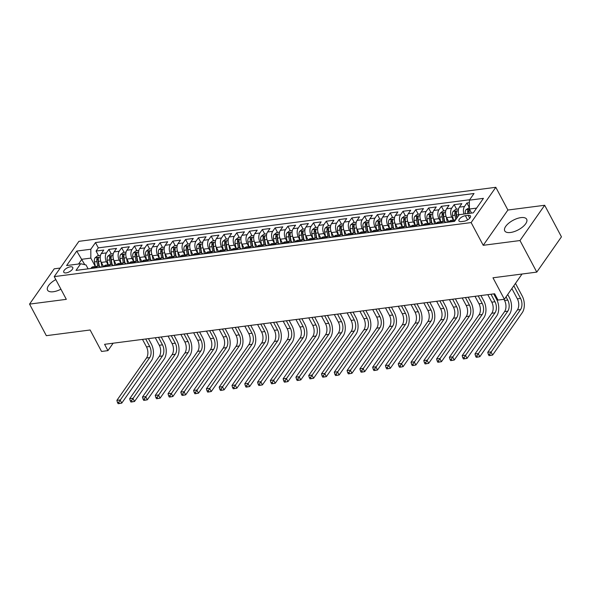 <?xml version="1.0" encoding="UTF-8"?>
<svg xmlns="http://www.w3.org/2000/svg" width="591" height="591" viewBox="0 0 591 591"><rect width="100%" height="100%" fill="white"/><g stroke="black" fill="none" stroke-linecap="round" stroke-linejoin="round"><path stroke-width="0.89" d="M55.813 279.587A12.411 5.437 -28 0 0 47.553 290.137A12.411 5.437 -28 0 0 53.308 291.747A12.411 5.437 -28 0 0 60.917 289.191M510.498 232.492A12.411 5.437 -28 0 0 522.599 226.988A12.411 5.437 -28 0 0 526.662 219.231A12.411 5.437 -28 0 0 520.907 217.621A12.411 5.437 -28 0 0 508.814 223.132A12.411 5.437 -28 0 0 504.744 230.882A12.411 5.437 -28 0 0 510.498 232.492M66.133 272.902A5.09 2.231 -28 0 0 71.09 270.641A5.09 2.231 -28 0 0 72.759 267.457A5.09 2.231 -28 0 0 70.395 266.8A5.09 2.231 -28 0 0 65.438 269.06A5.09 2.231 -28 0 0 63.769 272.237A5.09 2.231 -28 0 0 66.133 272.902M60.223 268.048L54.224 268.824L29.55 304.106L46.334 335.673L90.135 329.992L101.549 351.46L107.946 350.633L113.132 343.208M495.812 187.303L78.906 241.335L54.232 276.61L471.138 222.578L495.812 187.303L507.898 210.034L483.224 245.309L519.991 240.544L544.666 205.269L507.898 210.034M544.666 205.269L561.45 236.836L536.776 272.111L492.975 277.785L504.389 299.253L522.038 274.017M519.991 240.544L536.776 272.111M469.365 202.683L466.942 203.001L469.38 207.574L465.893 209.783A4.218 2.467 82.6 0 0 465.324 213.831L465.331 213.883M458.971 215.035A6.361 3.723 -97.4 0 1 459.392 207.138L461.83 203.659L454.154 204.656L456.599 209.251M448.961 222.061L446.626 217.665A6.361 3.723 82.6 0 1 446.604 208.8L449.042 205.321L441.366 206.311L443.804 210.906M441.278 223.066L441.58 222.63A6.361 3.723 -97.4 0 1 443.449 221.366L438.337 222.031A6.361 3.723 82.6 0 0 436.468 223.295L436.158 223.73L433.831 219.32A6.361 3.723 82.6 0 1 433.816 210.455L436.247 206.976L428.578 207.973L431.016 212.568M423.385 225.37L421.043 220.975A6.361 3.723 82.6 0 1 421.028 212.11L423.459 208.63L415.791 209.628L418.229 214.223M410.597 227.033L408.255 222.637A6.361 3.723 82.6 0 1 408.241 213.772L410.671 210.293L403.003 211.282L405.441 215.878M397.802 228.687L395.468 224.292A6.361 3.723 82.6 0 1 395.453 215.427L397.883 211.947L390.208 212.945L392.653 217.54M385.014 230.342L382.68 225.947A6.361 3.723 82.6 0 1 382.665 217.089L385.096 213.602L377.42 214.599L379.865 219.195M377.331 231.354L377.642 230.918A6.361 3.723 -97.4 0 1 379.511 229.655L374.391 230.32A6.361 3.723 82.6 0 0 372.522 231.576L372.219 232.019L369.892 227.609A6.361 3.723 82.6 0 1 369.87 218.744L372.308 215.264L364.632 216.254L367.077 220.849M364.544 233.009L364.854 232.573A6.361 3.723 -97.4 0 1 366.723 231.31L361.603 231.975A6.361 3.723 82.6 0 0 359.734 233.238L359.431 233.674L357.104 229.264A6.361 3.723 82.6 0 1 357.082 220.399L359.52 216.919L351.844 217.916L354.29 222.511M351.756 234.671L352.066 234.228A6.361 3.723 -97.4 0 1 353.928 232.972L348.816 233.63A6.361 3.723 82.6 0 0 346.947 234.893L346.644 235.336L344.317 230.926A6.361 3.723 82.6 0 1 344.294 222.061L346.732 218.581L339.057 219.571L341.502 224.166M333.863 236.976L331.529 232.581A6.361 3.723 82.6 0 1 331.507 223.716L333.945 220.236L326.269 221.233L328.714 225.821M321.076 238.631L318.734 234.235A6.361 3.723 82.6 0 1 318.719 225.37L321.149 221.891L313.481 222.888L315.919 227.483M308.288 240.293L305.946 235.898A6.361 3.723 82.6 0 1 305.931 227.033L308.362 223.553L300.693 224.543L303.131 229.138M295.5 241.948L293.158 237.552A6.361 3.723 82.6 0 1 293.143 228.687L295.574 225.208L287.906 226.205L290.344 230.793M282.705 243.603L280.37 239.207A6.361 3.723 82.6 0 1 280.356 230.342L282.786 226.863L275.111 227.86L277.556 232.455M275.022 244.615L275.332 244.172A6.361 3.723 -97.4 0 1 277.201 242.916L272.082 243.581A6.361 3.723 82.6 0 0 270.22 244.837L269.91 245.28L267.583 240.869A6.361 3.723 82.6 0 1 267.568 232.004L269.998 228.525L262.323 229.515L264.768 234.11M262.234 246.27L262.544 245.834A6.361 3.723 -97.4 0 1 264.413 244.571L259.294 245.235A6.361 3.723 82.6 0 0 257.425 246.491L257.122 246.935L254.795 242.524A6.361 3.723 82.6 0 1 254.773 233.659L257.211 230.18L249.535 231.177L251.98 235.765M249.446 247.932L249.757 247.489A6.361 3.723 -97.4 0 1 251.626 246.233L246.506 246.89A6.361 3.723 82.6 0 0 244.637 248.154L244.334 248.589L242.007 244.179A6.361 3.723 82.6 0 1 241.985 235.314L244.423 231.835L236.747 232.832L239.192 237.427M236.659 249.587L236.969 249.143A6.361 3.723 -97.4 0 1 238.83 247.888L233.718 248.552A6.361 3.723 82.6 0 0 231.849 249.808L231.546 250.252L229.219 245.841A6.361 3.723 82.6 0 1 229.197 236.976L231.635 233.497L223.959 234.487L226.405 239.082M218.766 251.892L216.432 247.496A6.361 3.723 82.6 0 1 216.409 238.631L218.847 235.152L211.172 236.149L213.617 240.744M205.978 253.546L203.636 249.151A6.361 3.723 82.6 0 1 203.622 240.293L206.052 236.806L198.384 237.804L200.822 242.399M193.191 255.209L190.849 250.813A6.361 3.723 82.6 0 1 190.834 241.948L193.264 238.469L185.596 239.458L188.034 244.053M185.508 256.213L185.81 255.777A6.361 3.723 -97.4 0 1 187.679 254.514L182.567 255.179A6.361 3.723 82.6 0 0 180.698 256.442L180.388 256.878L178.061 252.468A6.361 3.723 82.6 0 1 178.046 243.603L180.477 240.123L172.808 241.121L175.246 245.716M167.608 258.518L165.273 254.13A6.361 3.723 82.6 0 1 165.258 245.265L167.689 241.778L160.013 242.775L162.459 247.37M159.925 259.53L160.235 259.094A6.361 3.723 -97.4 0 1 162.104 257.831L156.984 258.496A6.361 3.723 82.6 0 0 155.123 259.752L154.812 260.195L152.485 255.785A6.361 3.723 82.6 0 1 152.471 246.92L154.901 243.44L147.225 244.43L149.671 249.025M147.137 261.192L147.447 260.749A6.361 3.723 -97.4 0 1 149.316 259.486L144.197 260.151A6.361 3.723 82.6 0 0 142.328 261.414L142.025 261.85L139.698 257.44A6.361 3.723 82.6 0 1 139.675 248.575L142.113 245.095L134.438 246.092L136.883 250.687M134.349 262.847L134.659 262.404A6.361 3.723 -97.4 0 1 136.528 261.148L131.409 261.806A6.361 3.723 82.6 0 0 129.54 263.069L129.237 263.512L126.91 259.102A6.361 3.723 82.6 0 1 126.888 250.237L129.326 246.757L121.65 247.747L124.095 252.342M116.457 265.152L114.122 260.757A6.361 3.723 82.6 0 1 114.1 251.892L116.538 248.412L108.862 249.409L111.307 253.997M504.389 299.253L497.999 300.08L494.637 293.771L104.585 344.317L107.946 350.633M468.183 215.331L465.368 215.7A4.935 2.157 -28 0 0 460.566 217.887A4.935 2.157 -28 0 0 458.948 220.968A4.935 2.157 -28 0 0 461.239 221.61L464.053 221.241A4.935 2.157 -28 0 0 468.855 219.054A4.935 2.157 -28 0 0 470.473 215.974A4.935 2.157 -28 0 0 468.183 215.331L469.719 218.227M88.096 268.839L86.035 264.967L80.686 263.734L76.017 270.405L454.56 221.344L459.229 214.673L473.295 212.849L483.431 198.354L469.365 200.179L474.026 193.508L95.491 242.569L90.822 249.239L90.837 258.104L81.883 259.264L78.566 264.007M80.686 263.734L66.613 265.558L76.749 251.064L90.822 249.239M108.087 264.834L106.446 261.754A6.361 3.723 -97.4 0 1 106.432 252.889L108.862 249.409M103.669 266.807L101.334 262.411L106.446 261.754M120.874 263.172L119.234 260.092A6.361 3.723 -97.4 0 1 119.219 251.227L121.65 247.747M133.662 261.517L132.022 258.437A6.361 3.723 -97.4 0 1 132.007 249.572L134.438 246.092M146.45 259.863L144.81 256.775A6.361 3.723 -97.4 0 1 144.795 247.917L147.225 244.43M159.238 258.201L157.598 255.12A6.361 3.723 -97.4 0 1 157.583 246.255L160.013 242.775M172.025 256.546L170.393 253.465A6.361 3.723 -97.4 0 1 170.371 244.6L172.808 241.121M184.813 254.891L183.18 251.803A6.361 3.723 -97.4 0 1 183.158 242.938L185.596 239.458M197.608 253.229L195.968 250.148A6.361 3.723 -97.4 0 1 195.946 241.283L198.384 237.804M210.396 251.574L208.756 248.493A6.361 3.723 -97.4 0 1 208.734 239.628L211.172 236.149M223.184 249.912L221.544 246.831A6.361 3.723 -97.4 0 1 221.529 237.966L223.959 234.487M235.972 248.257L234.332 245.176A6.361 3.723 -97.4 0 1 234.317 236.311L236.747 232.832M248.759 246.602L247.119 243.522A6.361 3.723 -97.4 0 1 247.104 234.657L249.535 231.177M261.547 244.94L259.907 241.859A6.361 3.723 -97.4 0 1 259.892 232.994L262.323 229.515M274.335 243.285L272.695 240.205A6.361 3.723 -97.4 0 1 272.68 231.34L275.111 227.86M287.123 241.63L285.49 238.55A6.361 3.723 -97.4 0 1 285.468 229.685L287.906 226.205M299.91 239.968L298.278 236.888A6.361 3.723 -97.4 0 1 298.256 228.023L300.693 224.543M312.705 238.313L311.065 235.233A6.361 3.723 -97.4 0 1 311.043 226.368L313.481 222.888M325.493 236.659L323.853 233.578A6.361 3.723 -97.4 0 1 323.831 224.713L326.269 221.233M338.281 234.996L336.641 231.916A6.361 3.723 -97.4 0 1 336.626 223.051L339.057 219.571M351.069 233.342L349.429 230.261A6.361 3.723 -97.4 0 1 349.414 221.396L351.844 217.916M363.857 231.687L362.217 228.599A6.361 3.723 -97.4 0 1 362.202 219.741L364.632 216.254M376.644 230.025L375.004 226.944A6.361 3.723 -97.4 0 1 374.99 218.079L377.42 214.599M389.432 228.37L387.792 225.289A6.361 3.723 -97.4 0 1 387.777 216.424L390.208 212.945M402.22 226.715L400.587 223.627A6.361 3.723 -97.4 0 1 400.565 214.762L403.003 211.282M415.008 225.053L413.375 221.972A6.361 3.723 -97.4 0 1 413.353 213.107L415.791 209.628M427.803 223.398L426.163 220.317A6.361 3.723 -97.4 0 1 426.141 211.452L428.578 207.973M440.591 221.736L438.95 218.655A6.361 3.723 -97.4 0 1 438.928 209.79L441.366 206.311M453.378 220.081L451.738 217A6.361 3.723 -97.4 0 1 451.723 208.135L454.154 204.656M463.972 214.06A6.361 3.723 -97.4 0 1 464.511 206.481L466.942 203.001M469.668 199.743L98.305 247.873L96.074 251.064L98.52 255.659M101.334 262.411A6.361 3.723 82.6 0 1 101.312 253.546L103.75 250.067L96.074 251.064M448.946 222.076L449.256 221.632A6.361 3.723 -97.4 0 1 451.125 220.377L455.646 219.786M454.065 221.411L454.376 220.968A6.361 3.723 -97.4 0 1 455.558 219.911M428.49 224.728L428.793 224.285A6.361 3.723 -97.4 0 1 430.662 223.029A6.361 3.723 -97.4 0 1 433.159 224.122M430.662 223.029L425.55 223.686A6.361 3.723 82.6 0 0 423.681 224.949L423.37 225.385M415.702 226.383L416.005 225.939A6.361 3.723 -97.4 0 1 417.874 224.683A6.361 3.723 -97.4 0 1 420.371 225.777M417.874 224.683L412.762 225.348A6.361 3.723 82.6 0 0 410.893 226.604L410.582 227.047M402.907 228.037L403.217 227.601A6.361 3.723 -97.4 0 1 405.086 226.338A6.361 3.723 -97.4 0 1 407.583 227.432M405.086 226.338L399.967 227.003A6.361 3.723 82.6 0 0 398.105 228.266L397.795 228.702M390.119 229.7L390.429 229.256A6.361 3.723 -97.4 0 1 392.298 228A6.361 3.723 -97.4 0 1 394.795 229.094M392.298 228L387.179 228.658A6.361 3.723 82.6 0 0 385.317 229.921L385.007 230.364M338.968 236.326L339.278 235.89A6.361 3.723 -97.4 0 1 341.14 234.627A6.361 3.723 -97.4 0 1 343.644 235.72M341.14 234.627L336.028 235.292A6.361 3.723 82.6 0 0 334.159 236.548L333.849 236.991M326.18 237.988L326.483 237.545A6.361 3.723 -97.4 0 1 328.352 236.282A6.361 3.723 -97.4 0 1 330.849 237.383M328.352 236.282L323.24 236.947A6.361 3.723 82.6 0 0 321.371 238.21L321.061 238.646M313.393 239.643L313.695 239.2A6.361 3.723 -97.4 0 1 315.564 237.944A6.361 3.723 -97.4 0 1 318.061 239.037M315.564 237.944L310.452 238.609A6.361 3.723 82.6 0 0 308.583 239.865L308.273 240.308M300.605 241.298L300.908 240.862A6.361 3.723 -97.4 0 1 302.777 239.599A6.361 3.723 -97.4 0 1 305.274 240.692M302.777 239.599L297.665 240.264A6.361 3.723 82.6 0 0 295.796 241.52L295.485 241.963M287.81 242.96L288.12 242.517A6.361 3.723 -97.4 0 1 289.989 241.254A6.361 3.723 -97.4 0 1 292.486 242.354M289.989 241.254L284.869 241.918A6.361 3.723 82.6 0 0 283.008 243.182L282.697 243.618M223.871 251.241L224.181 250.806A6.361 3.723 -97.4 0 1 226.043 249.542A6.361 3.723 -97.4 0 1 228.547 250.636M226.043 249.542L220.931 250.207A6.361 3.723 82.6 0 0 219.062 251.47L218.751 251.906M211.083 252.904L211.386 252.46A6.361 3.723 -97.4 0 1 213.255 251.205A6.361 3.723 -97.4 0 1 215.752 252.298M213.255 251.205L208.143 251.862A6.361 3.723 82.6 0 0 206.274 253.125L205.964 253.561M198.295 254.558L198.598 254.115A6.361 3.723 -97.4 0 1 200.467 252.859A6.361 3.723 -97.4 0 1 202.964 253.953M200.467 252.859L195.355 253.524A6.361 3.723 82.6 0 0 193.486 254.78L193.176 255.223M172.712 257.875L173.023 257.432A6.361 3.723 -97.4 0 1 174.892 256.176A6.361 3.723 -97.4 0 1 177.389 257.27M174.892 256.176L169.772 256.834A6.361 3.723 82.6 0 0 167.91 258.097L167.6 258.54M121.561 264.502L121.872 264.066A6.361 3.723 -97.4 0 1 123.733 262.803A6.361 3.723 -97.4 0 1 126.238 263.896M123.733 262.803L118.621 263.468A6.361 3.723 82.6 0 0 116.752 264.724L116.449 265.167M108.774 266.164L109.084 265.721A6.361 3.723 -97.4 0 1 110.945 264.458A6.361 3.723 -97.4 0 1 113.45 265.558M110.945 264.458L105.833 265.123A6.361 3.723 82.6 0 0 103.964 266.386L103.654 266.822M95.986 267.819L96.289 267.376A6.361 3.723 -97.4 0 1 98.158 266.12A6.361 3.723 -97.4 0 1 100.655 267.213M98.158 266.12L93.046 266.785A6.361 3.723 82.6 0 0 91.177 268.041L90.866 268.484M476.612 208.106L469.38 209.044L469.365 200.179M471.522 213.078L469.38 209.044M483.224 245.309L471.138 222.578M29.55 304.106L66.318 299.341L54.232 276.61M84.764 264.672L76.749 251.064M95.299 266.489L90.837 258.104M443.449 221.366A6.361 3.723 -97.4 0 1 445.946 222.46M379.511 229.655A6.361 3.723 -97.4 0 1 382.008 230.749M366.723 231.31A6.361 3.723 -97.4 0 1 369.22 232.411M353.928 232.972A6.361 3.723 -97.4 0 1 356.432 234.066M277.201 242.916A6.361 3.723 -97.4 0 1 279.698 244.009M264.413 244.571A6.361 3.723 -97.4 0 1 266.91 245.664M251.626 246.233A6.361 3.723 -97.4 0 1 254.123 247.326M238.83 247.888A6.361 3.723 -97.4 0 1 241.335 248.981M187.679 254.514A6.361 3.723 -97.4 0 1 190.176 255.608M162.104 257.831A6.361 3.723 -97.4 0 1 164.601 258.924M149.316 259.486A6.361 3.723 -97.4 0 1 151.813 260.587M136.528 261.148A6.361 3.723 -97.4 0 1 139.025 262.241M98.305 247.873L95.491 242.569M511.88 288.541L517.361 298.847A7.956 4.662 -97.4 0 1 517.384 309.928L487.745 352.31L490.944 351.896L492.621 355.051L522.259 312.669A11.931 6.989 82.6 0 0 522.23 296.047L515.492 283.377M469.298 213.366L469.291 213.321A4.218 2.467 -97.4 0 1 469.439 210.137C469.328 209.258 468.818 209.325 467.902 210.337A4.218 2.467 82.6 0 0 467.754 213.514L467.762 213.565M468.973 213.41L468.922 213.144A2.15 1.256 -97.4 0 1 468.87 212.154L467.902 210.337M469.439 210.137L469.453 209.672M513.823 285.763L520.56 298.433A7.956 4.662 -97.4 0 1 520.582 309.514L489.621 354.201L488.343 354.371L489.016 355.634L490.294 355.464L489.621 354.201M490.294 355.464L492.621 355.051M487.745 352.31L488.343 354.371M458.572 208.992L455.713 209.362L453.105 211.438A4.218 2.467 82.6 0 0 452.536 215.486L453.423 220.074M503.938 299.312L504.574 300.501A7.956 4.662 -97.4 0 1 504.596 311.583L474.957 353.965L478.156 353.551L479.833 356.705L509.472 314.331A11.931 6.989 82.6 0 0 509.442 297.709L507.728 294.481M457.042 217.791L456.503 214.976A4.218 2.467 -97.4 0 1 456.651 211.792C456.54 210.921 456.03 210.987 455.114 211.992A4.218 2.467 82.6 0 0 454.967 215.176L455.809 219.556M456.784 218.168L456.134 214.806A2.15 1.256 -97.4 0 1 456.082 213.809L455.114 211.992M456.651 211.792L456.666 211.327M506.059 296.867L507.772 300.088A7.956 4.662 -97.4 0 1 507.795 311.169L476.834 355.863L475.556 356.026L476.22 357.289L477.506 357.127L476.834 355.863M477.506 357.127L479.833 356.705M474.957 353.965L475.556 356.026M445.784 210.647L442.925 211.024L440.317 213.092A4.218 2.467 82.6 0 0 439.748 217.148L440.635 221.736M446.242 216.853L447.291 222.29M448.222 220.665L448.503 222.135M487.797 294.658L491.786 302.164A7.956 4.662 -97.4 0 1 491.808 313.245L462.169 355.619L465.368 355.206L467.045 358.368L496.684 315.986A11.931 6.989 82.6 0 0 496.654 299.364L493.736 293.882M444.661 221.536L443.715 216.631A4.218 2.467 -97.4 0 1 443.863 213.454C443.752 212.575 443.243 212.642 442.327 213.647A4.218 2.467 82.6 0 0 442.179 216.831L443.065 221.418M444.299 221.418L443.346 216.461A2.15 1.256 -97.4 0 1 443.294 215.464L442.327 213.647M443.863 213.454L443.878 212.989M490.995 294.244L494.985 301.75A7.956 4.662 -97.4 0 1 495.007 312.831L464.046 357.518L462.76 357.688L463.433 358.951L464.711 358.781L464.046 357.518M464.711 358.781L467.045 358.368M462.169 355.619L462.76 357.688M432.996 212.309L430.137 212.679L427.522 214.755A4.218 2.467 82.6 0 0 426.961 218.803L427.847 223.391M433.454 218.507L434.503 223.945M435.434 222.327L435.715 223.79M475.009 296.313L478.998 303.818A7.956 4.662 -97.4 0 1 479.02 314.9L449.382 357.282L452.573 356.868L454.257 360.022L483.896 317.64A11.931 6.989 82.6 0 0 483.859 301.018L480.948 295.544M431.873 223.199L430.92 218.293A4.218 2.467 -97.4 0 1 431.075 215.109C430.965 214.23 430.455 214.297 429.539 215.309A4.218 2.467 82.6 0 0 429.391 218.493L430.278 223.073M431.511 223.08L430.558 218.116A2.15 1.256 -97.4 0 1 430.507 217.126L429.539 215.309M431.075 215.109L431.083 214.644M478.2 295.899L482.197 303.405A7.956 4.662 -97.4 0 1 482.219 314.486L451.251 359.18L449.973 359.343L450.645 360.606L451.923 360.436L451.251 359.18M451.923 360.436L454.257 360.022M449.382 357.282L449.973 359.343M420.208 213.964L417.349 214.334L414.734 216.409A4.218 2.467 82.6 0 0 414.173 220.465L415.059 225.045M420.666 220.162L421.715 225.607M422.639 223.982L422.927 225.444M462.221 297.967L466.21 305.473A7.956 4.662 -97.4 0 1 466.233 316.554L436.594 358.936L439.785 358.523L441.47 361.677L471.108 319.303A11.931 6.989 82.6 0 0 471.071 302.681L468.161 297.199M419.085 224.853L418.132 219.948A4.218 2.467 -97.4 0 1 418.28 216.764C418.177 215.892 417.667 215.959 416.751 216.963A4.218 2.467 82.6 0 0 416.603 220.148L417.482 224.735M418.724 224.735L417.771 219.778A2.15 1.256 -97.4 0 1 417.711 218.781L416.751 216.963M418.28 216.764L418.295 216.299M465.413 297.554L469.409 305.059A7.956 4.662 -97.4 0 1 469.431 316.141L438.463 360.835L437.185 360.998L437.857 362.261L439.135 362.098L438.463 360.835M439.135 362.098L441.47 361.677M436.594 358.936L437.185 360.998M407.421 215.626L404.562 215.996L401.946 218.064A4.218 2.467 82.6 0 0 401.385 222.12L402.264 226.708M407.879 221.824L408.928 227.262M409.851 225.636L410.139 227.107M449.426 299.63L453.423 307.135A7.956 4.662 -97.4 0 1 453.445 318.217L423.799 360.599L426.998 360.178L428.674 363.339L458.32 320.957A11.931 6.989 82.6 0 0 458.284 304.335L455.373 298.854M406.29 226.508L405.345 221.603A4.218 2.467 -97.4 0 1 405.492 218.426C405.389 217.547 404.879 217.614 403.963 218.626A4.218 2.467 82.6 0 0 403.816 221.802L404.695 226.39M405.936 226.397L404.975 221.433A2.15 1.256 -97.4 0 1 404.924 220.436L403.963 218.626M405.492 218.426L405.507 217.961M452.625 299.216L456.621 306.722A7.956 4.662 -97.4 0 1 456.644 317.803L425.675 362.49L424.397 362.66L425.069 363.923L426.347 363.753L425.675 362.49M426.347 363.753L428.674 363.339M423.799 360.599L424.397 362.66M394.633 217.281L391.774 217.651L389.159 219.726A4.218 2.467 82.6 0 0 388.59 223.775L389.476 228.362M395.091 223.479L396.14 228.916M397.063 227.299L397.344 228.761M436.638 301.284L440.635 308.79A7.956 4.662 -97.4 0 1 440.657 319.871L411.011 362.253L414.21 361.84L415.887 364.994L445.533 322.612A11.931 6.989 82.6 0 0 445.496 305.99L442.585 300.516M393.503 228.17L392.557 223.265A4.218 2.467 -97.4 0 1 392.705 220.081C392.601 219.209 392.084 219.268 391.168 220.28A4.218 2.467 82.6 0 0 391.02 223.464L391.907 228.045M393.148 228.052L392.188 223.095A2.15 1.256 -97.4 0 1 392.136 222.098L391.168 220.28M392.705 220.081L392.72 219.616M439.837 300.871L443.826 308.376A7.956 4.662 -97.4 0 1 443.856 319.458L412.887 364.152L411.609 364.315L412.282 365.578L413.56 365.415L412.887 364.152M413.56 365.415L415.887 364.994M411.011 362.253L411.609 364.315M381.845 218.936L378.986 219.305L376.371 221.381A4.218 2.467 82.6 0 0 375.802 225.437L376.689 230.017M382.303 225.134L383.352 230.579M384.276 228.953L384.556 230.416M423.85 302.939L427.847 310.452A7.956 4.662 -97.4 0 1 427.869 321.526L398.223 363.908L401.422 363.495L403.099 366.649L432.745 324.274A11.931 6.989 82.6 0 0 432.708 307.652L429.797 302.171M380.715 229.825L379.769 224.92A4.218 2.467 -97.4 0 1 379.917 221.736C379.814 220.864 379.296 220.931 378.38 221.935A4.218 2.467 82.6 0 0 378.233 225.119L379.119 229.707M380.36 229.707L379.4 224.75A2.15 1.256 -97.4 0 1 379.348 223.753L378.38 221.935M379.917 221.736L379.932 221.27M427.049 302.526L431.038 310.031A7.956 4.662 -97.4 0 1 431.061 321.112L400.1 365.807L398.822 365.969L399.494 367.233L400.772 367.07L400.1 365.807M400.772 367.07L403.099 366.649M398.223 363.908L398.822 365.969M369.057 220.598L366.191 220.968L363.583 223.036A4.218 2.467 82.6 0 0 363.014 227.092L363.901 231.679M369.515 226.796L370.564 232.233M371.488 230.608L371.769 232.078M411.063 304.601L415.052 312.107A7.956 4.662 -97.4 0 1 415.081 323.188L385.435 365.57L388.634 365.157L390.311 368.311L419.95 325.929A11.931 6.989 82.6 0 0 419.92 309.307L417.01 303.826M367.927 231.487L366.981 226.575A4.218 2.467 -97.4 0 1 367.129 223.398C367.026 222.519 366.509 222.585 365.593 223.597A4.218 2.467 82.6 0 0 365.445 226.774L366.331 231.362M367.572 231.369L366.612 226.405A2.15 1.256 -97.4 0 1 366.56 225.415L365.593 223.597M367.129 223.398L367.144 222.933M414.261 304.188L418.251 311.693A7.956 4.662 -97.4 0 1 418.273 322.775L387.312 367.462L386.034 367.632L386.706 368.895L387.984 368.725L387.312 367.462M387.984 368.725L390.311 368.311M385.435 365.57L386.034 367.632M356.27 222.253L353.403 222.622L350.795 224.698A4.218 2.467 82.6 0 0 350.227 228.747L351.113 233.334M356.728 228.451L357.777 233.888M358.7 232.27L358.981 233.733M398.275 306.256L402.264 313.762A7.956 4.662 -97.4 0 1 402.286 324.843L372.648 367.225L375.846 366.812L377.523 369.966L407.162 327.584A11.931 6.989 82.6 0 0 407.133 310.969L404.214 305.488M355.139 233.142L354.194 228.237A4.218 2.467 -97.4 0 1 354.341 225.053C354.231 224.181 353.721 224.248 352.805 225.252A4.218 2.467 82.6 0 0 352.657 228.436L353.544 233.024M354.785 233.024L353.824 228.067A2.15 1.256 -97.4 0 1 353.773 227.07L352.805 225.252M354.341 225.053L354.356 224.587M401.474 305.843L405.463 313.348A7.956 4.662 -97.4 0 1 405.485 324.429L374.524 369.124L373.246 369.286L373.918 370.55L375.196 370.387L374.524 369.124M375.196 370.387L377.523 369.966M372.648 367.225L373.246 369.286M343.474 223.908L340.615 224.277L338.008 226.353A4.218 2.467 82.6 0 0 337.439 230.409L338.325 234.989M343.932 230.106L344.989 235.55M345.912 233.925L346.193 235.388M385.487 307.911L389.476 315.424A7.956 4.662 -97.4 0 1 389.499 326.505L359.86 368.88L363.059 368.466L364.736 371.628L394.374 329.246A11.931 6.989 82.6 0 0 394.345 312.624L391.427 307.143M342.352 234.797L341.406 229.892A4.218 2.467 -97.4 0 1 341.554 226.708C341.443 225.836 340.933 225.902 340.017 226.907A4.218 2.467 82.6 0 0 339.869 230.091L340.756 234.679M341.99 234.679L341.037 229.722A2.15 1.256 -97.4 0 1 340.985 228.724L340.017 226.907M341.554 226.708L341.568 226.242M388.686 307.497L392.675 315.01A7.956 4.662 -97.4 0 1 392.697 326.084L361.736 370.779L360.458 370.941L361.123 372.204L362.409 372.042L361.736 370.779M362.409 372.042L364.736 371.628M359.86 368.88L360.458 370.941M330.687 225.57L327.828 225.939L325.22 228.008A4.218 2.467 82.6 0 0 324.651 232.064L325.538 236.651M331.145 231.768L332.194 237.205M333.125 235.58L333.405 237.05M372.699 309.573L376.689 317.079A7.956 4.662 -97.4 0 1 376.711 328.16L347.072 370.542L350.271 370.129L351.948 373.283L381.587 330.901A11.931 6.989 82.6 0 0 381.557 314.279L378.639 308.805M329.564 236.459L328.618 231.546A4.218 2.467 -97.4 0 1 328.766 228.37C328.655 227.491 328.145 227.557 327.229 228.569A4.218 2.467 82.6 0 0 327.082 231.746L327.968 236.334M329.202 236.341L328.249 231.376A2.15 1.256 -97.4 0 1 328.197 230.387L327.229 228.569M328.766 228.37L328.781 227.904M375.898 309.159L379.887 316.665A7.956 4.662 -97.4 0 1 379.91 327.746L348.949 372.433L347.663 372.603L348.335 373.867L349.613 373.697L348.949 372.433M349.613 373.697L351.948 373.283M347.072 370.542L347.663 372.603M317.899 227.225L315.04 227.594L312.425 229.67A4.218 2.467 82.6 0 0 311.863 233.718L312.75 238.306M318.357 233.423L319.406 238.86M320.337 237.242L320.618 238.705M359.912 311.228L363.901 318.734A7.956 4.662 -97.4 0 1 363.923 329.815L334.284 372.197L337.476 371.783L339.16 374.938L368.799 332.556A11.931 6.989 82.6 0 0 368.762 315.941L365.851 310.46M316.776 238.114L315.823 233.209A4.218 2.467 -97.4 0 1 315.978 230.025C315.867 229.153 315.358 229.219 314.442 230.224A4.218 2.467 82.6 0 0 314.294 233.408L315.18 237.996M316.414 237.996L315.461 233.039A2.15 1.256 -97.4 0 1 315.409 232.041L314.442 230.224M315.978 230.025L315.986 229.559M363.103 310.814L367.1 318.32A7.956 4.662 -97.4 0 1 367.122 329.401L336.153 374.096L334.875 374.258L335.548 375.521L336.826 375.359L336.153 374.096M336.826 375.359L339.16 374.938M334.284 372.197L334.875 374.258M305.111 228.88L302.252 229.256L299.637 231.325A4.218 2.467 82.6 0 0 299.076 235.381L299.962 239.968M305.569 235.078L306.618 240.522M307.542 238.897L307.83 240.36M347.124 312.883L351.113 320.396A7.956 4.662 -97.4 0 1 351.135 331.477L321.497 373.852L324.688 373.438L326.372 376.6L356.011 334.218A11.931 6.989 82.6 0 0 355.974 317.596L353.063 312.114M303.988 239.769L303.035 234.863A4.218 2.467 -97.4 0 1 303.183 231.679C303.08 230.808 302.57 230.874 301.654 231.879A4.218 2.467 82.6 0 0 301.506 235.063L302.385 239.65M303.626 239.65L302.673 234.693A2.15 1.256 -97.4 0 1 302.614 233.696L301.654 231.879M303.183 231.679L303.198 231.221M350.315 312.469L354.312 319.982A7.956 4.662 -97.4 0 1 354.334 331.063L323.366 375.75L322.088 375.92L322.76 377.176L324.038 377.014L323.366 375.75M324.038 377.014L326.372 376.6M321.497 373.852L322.088 375.92M292.323 230.542L289.464 230.911L286.849 232.987A4.218 2.467 82.6 0 0 286.288 237.035L287.167 241.623M292.781 236.74L293.83 242.177M294.754 240.552L295.042 242.022M334.329 314.545L338.325 322.051A7.956 4.662 -97.4 0 1 338.348 333.132L308.701 375.514L311.9 375.1L313.577 378.255L343.223 335.873A11.931 6.989 82.6 0 0 343.186 319.251L340.276 313.777M291.193 241.431L290.247 236.526A4.218 2.467 -97.4 0 1 290.395 233.342C290.292 232.462 289.782 232.529 288.866 233.541A4.218 2.467 82.6 0 0 288.718 236.718L289.597 241.305M290.838 241.313L289.878 236.348A2.15 1.256 -97.4 0 1 289.826 235.358L288.866 233.541M290.395 233.342L290.41 232.876M337.527 314.131L341.524 321.637A7.956 4.662 -97.4 0 1 341.546 332.718L310.578 377.405L309.3 377.575L309.972 378.838L311.25 378.668L310.578 377.405M311.25 378.668L313.577 378.255M308.701 375.514L309.3 377.575M279.536 232.197L276.677 232.566L274.061 234.642A4.218 2.467 82.6 0 0 273.493 238.69L274.379 243.278M279.994 238.395L281.043 243.832M281.966 242.214L282.247 243.677M321.541 316.2L325.538 323.705A7.956 4.662 -97.4 0 1 325.56 334.787L295.914 377.169L299.112 376.755L300.789 379.91L330.435 337.535A11.931 6.989 82.6 0 0 330.399 320.913L327.488 315.431M278.405 243.086L277.46 238.18A4.218 2.467 -97.4 0 1 277.607 234.996C277.504 234.125 276.987 234.191 276.071 235.196A4.218 2.467 82.6 0 0 275.923 238.38L276.81 242.967M278.051 242.967L277.09 238.01A2.15 1.256 -97.4 0 1 277.039 237.013L276.071 235.196M277.607 234.996L277.622 234.531M324.74 315.786L328.729 323.292A7.956 4.662 -97.4 0 1 328.759 334.373L297.79 379.067L296.512 379.23L297.184 380.493L298.462 380.331L297.79 379.067M298.462 380.331L300.789 379.91M295.914 377.169L296.512 379.23M266.748 233.851L263.889 234.228L261.274 236.297A4.218 2.467 82.6 0 0 260.705 240.352L261.591 244.94M267.206 240.057L268.255 245.494M269.178 243.869L269.459 245.339M308.753 317.862L312.75 325.368A7.956 4.662 -97.4 0 1 312.772 336.449L283.126 378.824L286.325 378.41L288.002 381.572L317.648 339.19A11.931 6.989 82.6 0 0 317.611 322.568L314.7 317.086M265.618 244.74L264.672 239.835A4.218 2.467 -97.4 0 1 264.82 236.659C264.716 235.779 264.199 235.846 263.283 236.851A4.218 2.467 82.6 0 0 263.135 240.035L264.022 244.622M265.263 244.622L264.303 239.665A2.15 1.256 -97.4 0 1 264.251 238.668L263.283 236.851M264.82 236.659L264.834 236.193M311.952 317.441L315.941 324.954A7.956 4.662 -97.4 0 1 315.963 336.035L285.002 380.722L283.724 380.892L284.397 382.155L285.675 381.985L285.002 380.722M285.675 381.985L288.002 381.572M283.126 378.824L283.724 380.892M253.96 235.514L251.094 235.883L248.486 237.959A4.218 2.467 82.6 0 0 247.917 242.007L248.804 246.595M254.418 241.712L255.467 247.149M256.391 245.531L256.671 246.994M295.965 319.517L299.955 327.022A7.956 4.662 -97.4 0 1 299.984 338.104L270.338 380.486L273.537 380.072L275.214 383.227L304.853 340.844A11.931 6.989 82.6 0 0 304.823 324.223L301.912 318.748M252.83 246.403L251.884 241.497A4.218 2.467 -97.4 0 1 252.032 238.313C251.929 237.434 251.411 237.501 250.495 238.513A4.218 2.467 82.6 0 0 250.348 241.689L251.234 246.277M252.475 246.284L251.515 241.32A2.15 1.256 -97.4 0 1 251.463 240.33L250.495 238.513M252.032 238.313L252.047 237.848M299.164 319.103L303.153 326.609A7.956 4.662 -97.4 0 1 303.176 337.69L272.215 382.377L270.937 382.547L271.609 383.81L272.887 383.64L272.215 382.377M272.887 383.64L275.214 383.227M270.338 380.486L270.937 382.547M241.172 237.168L238.306 237.538L235.698 239.614A4.218 2.467 82.6 0 0 235.129 243.662L236.016 248.25M241.63 243.366L242.679 248.804M243.603 247.186L243.884 248.648M283.178 321.172L287.167 328.677A7.956 4.662 -97.4 0 1 287.189 339.759L257.55 382.141L260.749 381.727L262.426 384.881L292.065 342.507A11.931 6.989 82.6 0 0 292.035 325.885L289.117 320.403M240.042 248.057L239.096 243.152A4.218 2.467 -97.4 0 1 239.244 239.968C239.133 239.096 238.624 239.163 237.708 240.168A4.218 2.467 82.6 0 0 237.56 243.352L238.446 247.939M239.687 247.939L238.727 242.982A2.15 1.256 -97.4 0 1 238.675 241.985L237.708 240.168M239.244 239.968L239.259 239.503M286.376 320.758L290.366 328.264A7.956 4.662 -97.4 0 1 290.388 339.345L259.427 384.039L258.149 384.202L258.821 385.465L260.099 385.302L259.427 384.039M260.099 385.302L262.426 384.881M257.55 382.141L258.149 384.202M228.377 238.823L225.518 239.2L222.91 241.268A4.218 2.467 82.6 0 0 222.342 245.324L223.228 249.912M228.835 245.029L229.892 250.466M230.815 248.841L231.096 250.311M270.39 322.834L274.379 330.339A7.956 4.662 -97.4 0 1 274.401 341.421L244.763 383.795L247.961 383.382L249.638 386.544L279.277 344.161A11.931 6.989 82.6 0 0 279.248 327.54L276.329 322.058M227.254 249.712L226.309 244.807A4.218 2.467 -97.4 0 1 226.456 241.63C226.346 240.751 225.836 240.818 224.92 241.822A4.218 2.467 82.6 0 0 224.772 245.006L225.659 249.594M226.892 249.594L225.939 244.637A2.15 1.256 -97.4 0 1 225.888 243.64L224.92 241.822M226.456 241.63L226.471 241.165M273.589 322.42L277.578 329.926A7.956 4.662 -97.4 0 1 277.6 341.007L246.639 385.694L245.361 385.864L246.026 387.127L247.311 386.957L246.639 385.694M247.311 386.957L249.638 386.544M244.763 383.795L245.361 385.864M215.589 240.485L212.73 240.855L210.123 242.931A4.218 2.467 82.6 0 0 209.554 246.979L210.44 251.567M216.047 246.683L217.096 252.121M218.027 250.503L218.308 251.965M257.602 324.489L261.591 331.994A7.956 4.662 -97.4 0 1 261.614 343.075L231.975 385.458L235.174 385.044L236.851 388.198L266.489 345.816A11.931 6.989 82.6 0 0 266.46 329.194L263.542 323.72M214.467 251.374L213.521 246.469A4.218 2.467 -97.4 0 1 213.669 243.285C213.558 242.406 213.048 242.473 212.132 243.485A4.218 2.467 82.6 0 0 211.984 246.669L212.871 251.249M214.105 251.256L213.152 246.292A2.15 1.256 -97.4 0 1 213.1 245.302L212.132 243.485M213.669 243.285L213.683 242.82M260.801 324.075L264.79 331.581A7.956 4.662 -97.4 0 1 264.812 342.662L233.851 387.356L232.566 387.519L233.238 388.782L234.516 388.612L233.851 387.356M234.516 388.612L236.851 388.198M231.975 385.458L232.566 387.519M202.802 242.14L199.943 242.509L197.328 244.585A4.218 2.467 82.6 0 0 196.766 248.641L197.653 253.221M203.26 248.338L204.309 253.783M205.24 252.158L205.52 253.62M244.814 326.143L248.804 333.649A7.956 4.662 -97.4 0 1 248.826 344.73L219.187 387.112L222.379 386.699L224.063 389.853L253.702 347.478A11.931 6.989 82.6 0 0 253.665 330.857L250.754 325.375M201.679 253.029L200.726 248.124A4.218 2.467 -97.4 0 1 200.881 244.94C200.77 244.068 200.26 244.135 199.344 245.139A4.218 2.467 82.6 0 0 199.197 248.323L200.083 252.911M201.317 252.911L200.364 247.954A2.15 1.256 -97.4 0 1 200.312 246.957L199.344 245.139M200.881 244.94L200.888 244.475M248.006 325.73L252.002 333.235A7.956 4.662 -97.4 0 1 252.025 344.317L221.056 389.011L219.778 389.173L220.45 390.437L221.728 390.274L221.056 389.011M221.728 390.274L224.063 389.853M219.187 387.112L219.778 389.173M190.014 243.802L187.155 244.172L184.54 246.24A4.218 2.467 82.6 0 0 183.978 250.296L184.865 254.884M190.472 250L191.521 255.438M192.444 253.812L192.732 255.282M232.027 327.806L236.016 335.311A7.956 4.662 -97.4 0 1 236.038 346.392L206.399 388.775L209.591 388.353L211.275 391.515L240.914 349.133A11.931 6.989 82.6 0 0 240.877 332.511L237.966 327.03M188.891 254.684L187.938 249.779A4.218 2.467 -97.4 0 1 188.086 246.602C187.982 245.723 187.473 245.79 186.557 246.802A4.218 2.467 82.6 0 0 186.409 249.978L187.288 254.566M188.529 254.573L187.576 249.609A2.15 1.256 -97.4 0 1 187.517 248.619L186.557 246.802M188.086 246.602L188.101 246.137M235.218 327.392L239.215 334.898A7.956 4.662 -97.4 0 1 239.237 345.979L208.268 390.666L206.99 390.836L207.663 392.099L208.941 391.929L208.268 390.666M208.941 391.929L211.275 391.515M206.399 388.775L206.99 390.836M177.226 245.457L174.367 245.826L171.752 247.902A4.218 2.467 82.6 0 0 171.191 251.951L172.07 256.538M177.684 251.655L178.733 257.092M179.657 255.475L179.945 256.937M219.231 329.46L223.228 336.966A7.956 4.662 -97.4 0 1 223.25 348.047L193.604 390.429L196.803 390.016L198.48 393.17L228.126 350.788A11.931 6.989 82.6 0 0 228.089 334.166L225.178 328.692M176.096 256.346L175.15 251.441A4.218 2.467 -97.4 0 1 175.298 248.257C175.195 247.385 174.685 247.444 173.769 248.456A4.218 2.467 82.6 0 0 173.621 251.64L174.5 256.221M175.741 256.228L174.781 251.271A2.15 1.256 -97.4 0 1 174.729 250.274L173.769 248.456M175.298 248.257L175.313 247.792M222.43 329.047L226.427 336.552A7.956 4.662 -97.4 0 1 226.449 347.634L195.481 392.328L194.203 392.49L194.875 393.754L196.153 393.591L195.481 392.328M196.153 393.591L198.48 393.17M193.604 390.429L194.203 392.49M164.438 247.112L161.579 247.481L158.964 249.557A4.218 2.467 82.6 0 0 158.395 253.613L159.282 258.193M164.896 253.31L165.945 258.755M166.869 257.129L167.157 258.592M206.444 331.115L210.44 338.628A7.956 4.662 -97.4 0 1 210.462 349.702L180.816 392.084L184.015 391.67L185.692 394.825L215.338 352.45A11.931 6.989 82.6 0 0 215.301 335.828L212.391 330.347M163.308 258.001L162.362 253.096A4.218 2.467 -97.4 0 1 162.51 249.912C162.407 249.04 161.89 249.107 160.974 250.111A4.218 2.467 82.6 0 0 160.826 253.295L161.712 257.883M162.953 257.883L161.993 252.926A2.15 1.256 -97.4 0 1 161.941 251.929L160.974 250.111M162.51 249.912L162.525 249.446M209.642 330.701L213.632 338.207A7.956 4.662 -97.4 0 1 213.661 349.288L182.693 393.983L181.415 394.145L182.087 395.409L183.365 395.246L182.693 393.983M183.365 395.246L185.692 394.825M180.816 392.084L181.415 394.145M151.651 248.774L148.792 249.143L146.176 251.212A4.218 2.467 82.6 0 0 145.608 255.268L146.494 259.855M152.109 254.972L153.158 260.409M154.081 258.784L154.362 260.254M193.656 332.777L197.653 340.283A7.956 4.662 -97.4 0 1 197.675 351.364L168.029 393.746L171.227 393.333L172.904 396.487L202.55 354.105A11.931 6.989 82.6 0 0 202.514 337.483L199.603 332.002M150.52 259.663L149.575 254.751A4.218 2.467 -97.4 0 1 149.722 251.574C149.619 250.695 149.102 250.761 148.186 251.773A4.218 2.467 82.6 0 0 148.038 254.95L148.925 259.538M150.166 259.545L149.205 254.581A2.15 1.256 -97.4 0 1 149.154 253.591L148.186 251.773M149.722 251.574L149.737 251.109M196.855 332.364L200.844 339.869A7.956 4.662 -97.4 0 1 200.866 350.951L169.905 395.638L168.627 395.807L169.299 397.071L170.577 396.901L169.905 395.638M170.577 396.901L172.904 396.487M168.029 393.746L168.627 395.807M138.863 250.429L135.996 250.798L133.389 252.874A4.218 2.467 82.6 0 0 132.82 256.922L133.706 261.51M139.321 256.627L140.37 262.064M141.293 260.446L141.574 261.909M180.868 334.432L184.857 341.938A7.956 4.662 -97.4 0 1 184.887 353.019L155.241 395.401L158.44 394.987L160.117 398.142L189.763 355.76A11.931 6.989 82.6 0 0 189.726 339.145L186.815 333.664M137.733 261.318L136.787 256.413A4.218 2.467 -97.4 0 1 136.935 253.229C136.831 252.357 136.314 252.423 135.398 253.428A4.218 2.467 82.6 0 0 135.25 256.612L136.137 261.2M137.378 261.2L136.418 256.243A2.15 1.256 -97.4 0 1 136.366 255.246L135.398 253.428M136.935 253.229L136.949 252.763M184.067 334.018L188.056 341.524A7.956 4.662 -97.4 0 1 188.078 352.605L157.117 397.3L155.839 397.462L156.512 398.726L157.79 398.563L157.117 397.3M157.79 398.563L160.117 398.142M155.241 395.401L155.839 397.462M126.075 252.084L123.209 252.453L120.601 254.529A4.218 2.467 82.6 0 0 120.032 258.585L120.919 263.172M126.533 258.282L127.582 263.726M128.506 262.101L128.786 263.564M168.08 336.087L172.07 343.6A7.956 4.662 -97.4 0 1 172.092 354.681L142.453 397.056L145.652 396.642L147.329 399.804L176.968 357.422A11.931 6.989 82.6 0 0 176.938 340.8L174.02 335.319M124.945 262.973L123.999 258.068A4.218 2.467 -97.4 0 1 124.147 254.884C124.036 254.012 123.526 254.078 122.61 255.083A4.218 2.467 82.6 0 0 122.463 258.267L123.349 262.855M124.59 262.855L123.63 257.898A2.15 1.256 -97.4 0 1 123.578 256.9L122.61 255.083M124.147 254.884L124.162 254.418M171.279 335.673L175.268 343.186A7.956 4.662 -97.4 0 1 175.291 354.26L144.33 398.955L143.052 399.117L143.724 400.38L145.002 400.218L144.33 398.955M145.002 400.218L147.329 399.804M142.453 397.056L143.052 399.117M113.28 253.746L110.421 254.115L107.813 256.184A4.218 2.467 82.6 0 0 107.244 260.239L108.131 264.827M113.738 259.944L114.794 265.381M115.718 263.756L115.999 265.226M155.293 337.749L159.282 345.255A7.956 4.662 -97.4 0 1 159.304 356.336L129.665 398.718L132.864 398.304L134.541 401.459L164.18 359.077A11.931 6.989 82.6 0 0 164.15 342.455L161.232 336.981M112.157 264.635L111.211 259.722A4.218 2.467 -97.4 0 1 111.359 256.546C111.248 255.667 110.739 255.733 109.823 256.745A4.218 2.467 82.6 0 0 109.675 259.922L110.561 264.509M111.795 264.517L110.842 259.552A2.15 1.256 -97.4 0 1 110.79 258.562L109.823 256.745M111.359 256.546L111.374 256.08M158.491 337.335L162.481 344.841A7.956 4.662 -97.4 0 1 162.503 355.922L131.542 400.609L130.264 400.779L130.929 402.043L132.214 401.873L131.542 400.609M132.214 401.873L134.541 401.459M129.665 398.718L130.264 400.779M100.492 255.401L97.633 255.77L95.025 257.846A4.218 2.467 82.6 0 0 94.457 261.894L95.343 266.482M100.95 261.599L101.999 267.036M102.93 265.418L103.211 266.881M142.505 339.404L146.494 346.91A7.956 4.662 -97.4 0 1 146.516 357.991L116.878 400.373L120.076 399.959L121.753 403.114L151.392 360.732A11.931 6.989 82.6 0 0 151.362 344.117L148.444 338.636M99.369 266.29L98.424 261.385A4.218 2.467 -97.4 0 1 98.571 258.201C98.461 257.329 97.951 257.395 97.035 258.4A4.218 2.467 82.6 0 0 96.887 261.584L97.774 266.172M99.007 266.172L98.054 261.215A2.15 1.256 -97.4 0 1 98.003 260.217L97.035 258.4M98.571 258.201L98.586 257.735M145.704 338.99L149.693 346.496A7.956 4.662 -97.4 0 1 149.715 357.577L118.754 402.272L117.469 402.434L118.141 403.697L119.419 403.535L118.754 402.272M119.419 403.535L121.753 403.114M116.878 400.373L117.469 402.434M114.122 260.757L119.234 260.092M126.91 259.102L132.022 258.437M139.698 257.44L144.81 256.775M152.485 255.785L157.598 255.12M165.273 254.13L170.393 253.465M178.061 252.468L183.18 251.803M190.849 250.813L195.968 250.148M203.636 249.151L208.756 248.493M216.432 247.496L221.544 246.831M229.219 245.841L234.332 245.176M242.007 244.179L247.119 243.522M254.795 242.524L259.907 241.859M267.583 240.869L272.695 240.205M280.37 239.207L285.49 238.55M293.158 237.552L298.278 236.888M305.946 235.898L311.065 235.233M318.734 234.235L323.853 233.578M331.529 232.581L336.641 231.916M344.317 230.926L349.429 230.261M357.104 229.264L362.217 228.599M369.892 227.609L375.004 226.944M382.68 225.947L387.792 225.289M395.468 224.292L400.587 223.627M408.255 222.637L413.375 221.972M421.043 220.975L426.163 220.317M433.831 219.32L438.95 218.655M446.626 217.665L451.738 217M459.392 207.138L464.511 206.481M101.312 253.546L106.432 252.889M114.1 251.892L119.219 251.227M126.888 250.237L132.007 249.572M139.675 248.575L144.795 247.917M152.471 246.92L157.583 246.255M165.258 245.265L170.371 244.6M178.046 243.603L183.158 242.938M190.834 241.948L195.946 241.283M203.622 240.293L208.734 239.628M216.409 238.631L221.529 237.966M229.197 236.976L234.317 236.311M241.985 235.314L247.104 234.657M254.773 233.659L259.892 232.994M267.568 232.004L272.68 231.34M280.356 230.342L285.468 229.685M293.143 228.687L298.256 228.023M305.931 227.033L311.043 226.368M318.719 225.37L323.831 224.713M331.507 223.716L336.626 223.051M344.294 222.061L349.414 221.396M357.082 220.399L362.202 219.741M369.87 218.744L374.99 218.079M382.665 217.089L387.777 216.424M395.453 215.427L400.565 214.762M408.241 213.772L413.353 213.107M421.028 212.11L426.141 211.452M433.816 210.455L438.928 209.79M446.604 208.8L451.723 208.135M449.256 221.632L454.376 220.968M436.468 223.295L441.58 222.63M423.681 224.949L428.793 224.285M410.893 226.604L416.005 225.939M398.105 228.266L403.217 227.601M385.317 229.921L390.429 229.256M372.522 231.576L377.642 230.918M359.734 233.238L364.854 232.573M346.947 234.893L352.066 234.228M334.159 236.548L339.278 235.89M321.371 238.21L326.483 237.545M308.583 239.865L313.695 239.2M295.796 241.52L300.908 240.862M283.008 243.182L288.12 242.517M270.22 244.837L275.332 244.172M257.425 246.491L262.544 245.834M244.637 248.154L249.757 247.489M231.849 249.808L236.969 249.143M219.062 251.47L224.181 250.806M206.274 253.125L211.386 252.46M193.486 254.78L198.598 254.115M180.698 256.442L185.81 255.777M167.91 258.097L173.023 257.432M155.123 259.752L160.235 259.094M142.328 261.414L147.447 260.749M129.54 263.069L134.659 262.404M116.752 264.724L121.872 264.066M103.964 266.386L109.084 265.721M91.177 268.041L96.289 267.376M467.614 219.918L465.368 215.7M469.498 209.266L465.959 209.724M467.754 213.514L465.324 213.831M471.5 213.033L469.291 213.321M520.56 298.433L517.361 298.847M520.582 309.514L517.384 309.928M458.313 210.721L453.164 211.386M454.967 215.176L452.536 215.486M458.838 214.673L456.503 214.976M507.772 300.088L504.574 300.501M507.795 311.169L504.596 311.583M445.518 212.376L440.376 213.041M442.179 216.831L439.748 217.148M446.05 216.328L443.715 216.631M494.985 301.75L491.786 302.164M495.007 312.831L491.808 313.245M432.73 214.031L427.588 214.703M429.391 218.493L426.961 218.803M433.262 217.99L430.92 218.293M482.197 303.405L478.998 303.818M482.219 314.486L479.02 314.9M419.942 215.693L414.801 216.358M416.603 220.148L414.173 220.465M420.474 219.645L418.132 219.948M469.409 305.059L466.21 305.473M469.431 316.141L466.233 316.554M407.155 217.348L402.013 218.013M403.816 221.802L401.385 222.12M407.687 221.3L405.345 221.603M456.621 306.722L453.423 307.135M456.644 317.803L453.445 318.217M394.367 219.002L389.225 219.675M391.02 223.464L388.59 223.775M394.899 222.962L392.557 223.265M443.826 308.376L440.635 308.79M443.856 319.458L440.657 319.871M381.579 220.665L376.437 221.33M378.233 225.119L375.802 225.437M382.111 224.617L379.769 224.92M431.038 310.031L427.847 310.452M431.061 321.112L427.869 321.526M368.791 222.319L363.65 222.984M365.445 226.774L363.014 227.092M369.323 226.272L366.981 226.575M418.251 311.693L415.052 312.107M418.273 322.775L415.081 323.188M356.004 223.974L350.862 224.646M352.657 228.436L350.227 228.747M356.536 227.934L354.194 228.237M405.463 313.348L402.264 313.762M405.485 324.429L402.286 324.843M343.216 225.636L338.067 226.301M339.869 230.091L337.439 230.409M343.74 229.589L341.406 229.892M392.675 315.01L389.476 315.424M392.697 326.084L389.499 326.505M330.421 227.291L325.279 227.956M327.082 231.746L324.651 232.064M330.953 231.244L328.618 231.546M379.887 316.665L376.689 317.079M379.91 327.746L376.711 328.16M317.633 228.946L312.491 229.618M314.294 233.408L311.863 233.718M318.165 232.906L315.823 233.209M367.1 318.32L363.901 318.734M367.122 329.401L363.923 329.815M304.845 230.608L299.703 231.273M301.506 235.063L299.076 235.381M305.377 234.561L303.035 234.863M354.312 319.982L351.113 320.396M354.334 331.063L351.135 331.477M292.057 232.263L286.916 232.928M288.718 236.718L286.288 237.035M292.589 236.215L290.247 236.526M341.524 321.637L338.325 322.051M341.546 332.718L338.348 333.132M279.27 233.925L274.128 234.59M275.923 238.38L273.493 238.69M279.802 237.877L277.46 238.18M328.729 323.292L325.538 323.705M328.759 334.373L325.56 334.787M266.482 235.58L261.34 236.245M263.135 240.035L260.705 240.352M267.014 239.532L264.672 239.835M315.941 324.954L312.75 325.368M315.963 336.035L312.772 336.449M253.694 237.235L248.552 237.9M250.348 241.689L247.917 242.007M254.226 241.194L251.884 241.497M303.153 326.609L299.955 327.022M303.176 337.69L299.984 338.104M240.906 238.897L235.765 239.562M237.56 243.352L235.129 243.662M241.438 242.849L239.096 243.152M290.366 328.264L287.167 328.677M290.388 339.345L287.189 339.759M228.119 240.552L222.97 241.217M224.772 245.006L222.342 245.324M228.643 244.504L226.309 244.807M277.578 329.926L274.379 330.339M277.6 341.007L274.401 341.421M215.323 242.207L210.182 242.879M211.984 246.669L209.554 246.979M215.855 246.166L213.521 246.469M264.79 331.581L261.591 331.994M264.812 342.662L261.614 343.075M202.536 243.869L197.394 244.534M199.197 248.323L196.766 248.641M203.068 247.821L200.726 248.124M252.002 333.235L248.804 333.649M252.025 344.317L248.826 344.73M189.748 245.524L184.606 246.188M186.409 249.978L183.978 250.296M190.28 249.476L187.938 249.779M239.215 334.898L236.016 335.311M239.237 345.979L236.038 346.392M176.96 247.178L171.818 247.851M173.621 251.64L171.191 251.951M177.492 251.138L175.15 251.441M226.427 336.552L223.228 336.966M226.449 347.634L223.25 348.047M164.172 248.841L159.031 249.505M160.826 253.295L158.395 253.613M164.704 252.793L162.362 253.096M213.632 338.207L210.44 338.628M213.661 349.288L210.462 349.702M151.385 250.495L146.243 251.16M148.038 254.95L145.608 255.268M151.917 254.448L149.575 254.751M200.844 339.869L197.653 340.283M200.866 350.951L197.675 351.364M138.597 252.15L133.455 252.822M135.25 256.612L132.82 256.922M139.129 256.11L136.787 256.413M188.056 341.524L184.857 341.938M188.078 352.605L184.887 353.019M125.809 253.812L120.667 254.477M122.463 258.267L120.032 258.585M126.341 257.765L123.999 258.068M175.268 343.186L172.07 343.6M175.291 354.26L172.092 354.681M113.021 255.467L107.872 256.132M109.675 259.922L107.244 260.239M113.553 259.419L111.211 259.722M162.481 344.841L159.282 345.255M162.503 355.922L159.304 356.336M100.226 257.122L95.085 257.794M96.887 261.584L94.457 261.894M100.758 261.082L98.424 261.385M149.693 346.496L146.494 346.91M149.715 357.577L146.516 357.991"/></g></svg>
